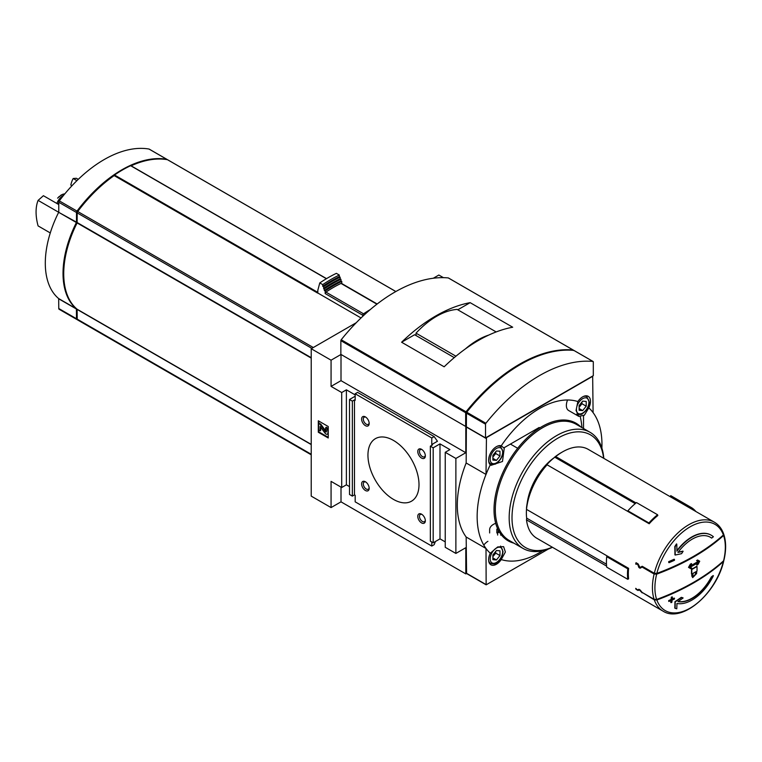 <?xml version="1.0" encoding="UTF-8"?>
<svg xmlns="http://www.w3.org/2000/svg" width="762" height="762" viewBox="0 0 762 762"><rect width="100%" height="100%" fill="white"/><g stroke="black" fill="none" stroke-linecap="round" stroke-linejoin="round"><path stroke-width="1.14" d="M56.855 203.464A9.83 5.677 -60 0 1 63.475 195.491M57.588 198.12L61.465 194.92L64.513 193.853M57.922 204.083A11.03 6.372 -60 0 1 58.769 202.53M76.914 180.661L73.19 178.508L76.391 178.279L78.257 179.356M58.769 204.568L43.405 195.701L38.1 200.387L58.684 212.274M50.273 232.943L38.1 225.914A44.129 25.479 60 0 1 38.1 200.387M71.971 185.728L70.828 185.071A44.129 25.479 60 0 1 73.19 178.508M361.026 317.954L317.811 292.999A116.329 67.161 120 0 0 317.678 293.094L114.167 175.593A116.329 67.161 120 0 0 77.724 211.503A1.6 0.924 120 0 0 77.21 212.903L77.105 222.942A83.239 48.054 120 0 0 77.105 309.22L77.21 319.154A1.6 0.924 120 0 0 77.534 319.888A1.6 0.924 120 0 0 77.724 319.954M167.792 159.887A1.6 0.924 120 0 0 167.64 159.763A1.6 0.924 120 0 0 167.459 159.696A116.329 67.161 120 0 0 131.112 165.811M326.441 278.682L130.645 165.706A116.329 67.161 120 0 0 114.538 175.003L114.167 175.593M356.197 322.755L311.22 348.729L311.22 496.119L331.07 507.578L341.005 501.844L465.801 573.9L466.515 573.491M443.408 277.654L438.855 275.034L433.302 278.235M607.562 556.174L606.704 556.67L627.764 568.833A52.549 30.337 120 0 0 627.764 579.311L628.621 578.815A51.349 29.642 120 0 1 628.621 568.338L526.504 509.378A51.349 29.642 -60 0 1 547.078 464.801L649.195 523.761A51.349 29.642 120 0 1 657.825 515.531L657.568 514.741A52.549 30.337 120 0 0 648.929 522.97L649.195 523.761M656.654 574.157A220.085 127.064 0 0 0 723.576 535.515A49.797 28.746 -60 0 1 723.576 560.813A220.085 127.064 180 0 1 656.654 599.456A49.797 28.746 -60 0 1 656.654 574.157L654.12 574.024L642.109 567.08L642.861 566.652M656.854 573.386A49.797 28.746 -60 0 1 690.115 526.828A49.797 28.746 -60 0 1 723.386 534.972A220.028 127.035 180 0 1 656.854 573.386L654.31 573.262L642.195 566.271L640.004 567.538L638.089 563.899L636.032 562.708A51.349 29.642 120 0 0 635.708 564.032L636.137 564.28A51.349 29.642 -60 0 1 636.27 563.718L637.813 564.604L638.899 567.547L640.109 568.233L642.109 567.08M656.854 599.999A220.028 127.035 0 0 0 723.386 561.584A49.797 28.746 -60 0 1 690.115 608.143A49.797 28.746 -60 0 1 656.854 599.999L654.31 599.875L642.576 592.655M656.654 599.456L654.12 599.323L642.109 592.388L640.109 589.969L638.899 589.274L637.813 589.902L636.27 589.016A51.349 29.642 -60 0 1 636.137 588.597L635.708 588.359A51.349 29.642 120 0 0 636.032 589.321L638.089 590.512L639.251 589.836L642.195 592.884M606.6 566.099L526.504 519.865A51.349 29.642 -60 0 0 536.858 538.286L663.064 611.153A51.349 29.642 -60 0 1 654.31 599.875M636.041 502.958L555.717 456.581A51.349 29.642 -60 0 1 562.527 451.895A51.349 29.642 -60 0 1 588.207 449.351L714.413 522.218A51.349 29.642 -60 0 0 654.31 573.262M691.763 574.081L691.477 573.919A220.599 127.359 -120 0 0 691.496 572.3A220.599 127.359 -120 0 0 691.486 569.338A220.618 127.368 0 0 0 696.735 566.309L697.02 566.471A220.999 127.597 60 0 1 697.011 571.052A221.009 127.597 180 0 1 696.668 571.262A221.009 127.597 60 0 1 696.62 573.529L692.706 577.596L692.087 576.158A221.009 127.597 -120 0 0 692.125 573.881A221.009 127.597 180 0 1 691.763 574.081A220.999 127.597 -120 0 0 691.782 571.471A220.999 127.597 -120 0 0 691.772 569.5A221.018 127.606 0 0 0 697.02 566.471M692.706 577.596L691.801 575.986A220.609 127.368 -120 0 0 691.839 574.043M690.458 565.899A220.513 127.311 0 0 0 698.106 561.461L696.592 560.594A220.428 127.264 0 0 0 697.582 560.003L699.44 561.07M696.992 565.08A221.028 180.47 -60 0 0 698.411 562.461A220.942 127.559 180 0 1 690.21 567.195L691.763 568.1A220.99 127.587 180 0 1 690.743 568.662L688.8 567.538A220.79 180.28 -60 0 0 690.629 564.337A220.828 127.492 0 0 0 691.648 563.775A220.837 180.308 120 0 1 690.191 566.366A220.913 127.54 0 0 0 698.392 561.632L696.878 560.756A220.828 127.492 0 0 0 697.859 560.165L699.716 561.242A221.028 180.47 120 0 1 697.973 564.49A220.99 127.587 180 0 1 696.992 565.08L696.706 564.918A220.628 180.137 -60 0 0 697.859 562.794M690.458 568.5L688.515 567.376A220.389 179.946 -60 0 0 690.343 564.175A220.428 127.264 0 0 0 691.372 563.613L691.648 563.775M678.085 601.523A36.3 20.965 -60 0 0 711.356 576.901A219.332 126.635 0 0 0 713.118 575.577L713.403 575.739A38.51 22.231 -60 0 1 676.932 603.475A219.599 110.385 54.3 0 1 676.77 608.809A216.646 21.555 -154.1 0 1 675.103 608.286A219.332 110.261 -125.7 0 0 675.208 601.894A219.875 152.248 -12.7 0 0 681.58 597.494A218.846 21.774 25.9 0 0 683.114 597.979A219.637 152.086 167.3 0 1 677.961 601.609A36.3 20.965 -60 0 0 711.651 577.072A219.732 126.863 0 0 0 713.403 575.739M675.103 608.286L674.808 608.124A218.932 110.052 -125.7 0 0 674.922 601.732A219.475 151.971 -12.7 0 0 681.295 597.332A218.446 21.736 25.9 0 0 682.828 597.808L683.114 597.979M672.217 598.999A219.399 126.663 0 0 0 674.218 598.094L674.503 598.265A219.561 126.759 60 0 1 674.427 599.037A219.694 126.835 180 0 1 672.113 600.075A219.199 126.559 60 0 1 671.865 602.313A219.351 126.644 180 0 1 671.065 602.666A219.065 126.482 -120 0 0 671.312 600.437A219.694 126.835 180 0 1 668.96 601.456A218.656 126.244 -120 0 0 669.036 600.675A219.799 126.902 0 0 0 671.389 599.656A219.065 126.482 -120 0 0 671.589 597.398A220.085 127.064 0 0 0 672.398 597.046A219.199 126.559 60 0 1 672.189 599.303A219.799 126.902 0 0 0 674.503 598.265M671.065 602.666L670.779 602.504A218.665 126.244 -120 0 0 670.989 600.57M668.96 601.456L668.674 601.285A218.256 126.006 -120 0 0 668.75 600.513A219.399 126.663 0 0 0 671.103 599.494A218.665 126.244 -120 0 0 671.303 597.237A219.685 126.835 0 0 0 672.113 596.884L672.398 597.046M676.923 550.612A38.51 22.231 -60 0 1 711.003 535.076A38.51 22.231 -60 0 1 711.146 535.162M710.308 537.229A36.3 20.965 -60 0 1 711.356 537.924L711.651 538.096A36.3 20.965 -60 0 0 710.46 537.305A36.3 20.965 -60 0 0 677.961 552.45A219.637 95.031 10.2 0 0 683.114 551.297A218.846 177.355 132 0 1 681.58 553.669A219.875 95.136 -169.8 0 1 675.208 555.031A219.332 141.122 -113.5 0 0 675.103 546.716A216.646 175.574 -48 0 0 676.77 544.106A219.599 141.294 66.5 0 1 676.932 551.155A38.51 22.231 -60 0 1 711.289 535.238A38.51 22.231 -60 0 1 713.403 536.762A219.732 126.863 180 0 1 711.651 538.096M678.161 552.183A219.237 94.859 10.2 0 0 682.828 551.126L683.114 551.297M675.208 555.031L674.922 554.869A218.932 140.865 -113.5 0 0 674.808 546.544A216.237 175.241 -48 0 0 676.475 543.935L676.77 544.106M669.036 562.68L668.75 562.518A218.256 126.006 -120 0 0 668.674 561.651A219.285 126.606 0 0 0 674.132 559.241L674.427 559.403A219.561 126.759 60 0 1 674.503 560.27A219.799 126.902 180 0 1 669.036 562.68A218.656 126.244 -120 0 0 668.96 561.823A219.694 126.835 0 0 0 674.427 559.403M723.348 534.048L723.576 535.515M723.576 560.813L723.9 560.318C726.215 550.545 726.205 541.982 723.881 534.629M663.064 611.153C681.923 623.373 716.394 593.522 723.709 561.089L723.386 561.584M723.386 534.972L723.167 533.505M526.504 509.378L526.523 507.74A49.34 28.489 -60 0 1 546.106 465.296L547.078 464.801M555.717 456.581L554.784 457.21L635.213 503.644M554.784 457.21A49.139 28.375 120 0 0 546.402 465.144M526.504 509.34A49.139 28.375 120 0 0 526.666 518.131L606.476 564.213M526.666 518.131L526.504 519.865M554.736 457.076A49.34 28.489 -60 0 1 561.108 452.714L562.527 451.895M601.885 448.123A88.249 50.949 -60 0 0 593.093 412.633A88.249 50.949 120 0 0 588.816 407.88L584.349 415.223L578.825 416.376L576.053 410.451L577.863 401.555A88.249 50.949 120 0 0 501.244 445.799L504.244 448.275L502.482 461.486L491.099 465.315L490.29 464.763A88.249 50.949 120 0 0 486.013 474.45L466.163 462.991L466.373 426.377M593.093 412.633L592.665 376.323L486.442 437.655L486.013 474.45A88.249 50.949 -60 0 0 486.013 548.488A88.249 50.949 120 0 0 490.29 553.231L497.662 546.945L503.606 546.649L505.377 552.002L501.244 559.556A88.249 50.949 120 0 0 542.63 550.755M548.402 549.021L486.137 584.825L486.013 548.488L466.163 537.019L466.582 573.329M490.29 553.231A11.03 6.372 120 0 0 490.918 564.804A11.03 6.372 120 0 0 501.244 559.556M498.138 532.305L497.576 532.552M489.642 532.962L489.642 529.685A13.04 7.525 180 0 1 495.71 523.323M328.232 426.52L318.306 420.786L318.306 432.245L328.232 437.979L328.232 426.52M355.178 394.907L346.386 389.83L341.709 392.535L341.709 487.518L346.386 484.813L349.51 486.613M341.709 392.535L331.07 386.391L331.07 360.188L341.005 354.463L341.005 380.657L331.07 386.391M311.22 348.729L331.07 360.188M341.709 487.518L331.07 481.374L331.07 507.578M346.386 389.83L346.386 484.813M466.373 426.187L465.801 426.51L465.801 452.714L455.876 458.448L445.237 452.304L449.923 449.609L439.998 443.875L433.187 447.808L430.349 446.17L432.473 444.941L431.768 444.532L437.445 441.255L434.169 436.597L431.768 437.979L355.178 393.763L355.178 400.317L354.473 399.907L352.349 401.136L349.51 399.498L349.51 494.481L352.349 496.119L354.473 494.89L355.178 495.3L355.178 501.844L431.768 546.068L434.169 544.678L435.397 541.515M349.51 399.498L355.178 396.221M352.349 401.136L352.349 496.119M354.473 399.907L354.473 494.89M365.398 425.644A5.344 3.086 -120 0 0 369.17 423.453A5.344 3.086 -120 0 0 365.398 416.909A5.344 3.086 -120 0 0 361.617 419.09A5.344 3.086 -120 0 0 365.398 425.644M421.557 458.067A5.344 3.086 -120 0 0 425.339 455.886A5.344 3.086 -120 0 0 421.557 449.332A5.344 3.086 -120 0 0 417.776 451.514A5.344 3.086 -120 0 0 421.557 458.067M365.398 490.49A5.344 3.086 -120 0 0 369.17 488.309A5.344 3.086 -120 0 0 365.398 481.765A5.344 3.086 -120 0 0 361.617 483.946A5.344 3.086 -120 0 0 365.398 490.49M421.557 522.913A5.344 3.086 -120 0 0 425.339 520.732A5.344 3.086 -120 0 0 421.557 514.188A5.344 3.086 -120 0 0 417.776 516.369A5.344 3.086 -120 0 0 421.557 522.913M393.478 499.396A36.1 20.841 -120 0 0 411.528 501.177A36.1 20.841 -120 0 0 411.528 459.496A36.1 20.841 -120 0 0 375.428 438.645A36.1 20.841 -120 0 0 369.894 467.573A36.1 20.841 -120 0 0 393.478 499.396M431.768 437.979L431.768 444.532M431.768 541.972L431.768 546.068M430.349 446.17L430.349 541.153L433.187 542.792L439.998 538.858L445.237 541.887M433.187 447.808L433.187 542.792M439.998 443.875L439.998 538.858M445.237 452.304L445.237 547.297L455.876 553.431L465.801 547.697L465.801 573.9M455.876 458.448L455.876 553.431M580.282 416.843A88.249 50.949 -60 0 1 581.911 427.606M466.163 537.019A88.249 50.949 -60 0 1 466.163 462.991M583.521 415.862L583.521 428.53M465.801 426.51L341.005 354.463M517.674 448.275L510.416 444.084M341.005 487.108L341.005 501.844M465.801 452.714L341.005 380.657M434.169 436.597L357.578 392.382L355.178 393.763M498.167 529.857L498.138 532.714L498.853 532.305L498.853 531.152M496.862 529.133L496.862 532.962M500.691 534.048L500.691 535.172M497.634 532.6L497.634 535.057M498.758 530.99L498.138 531.343M318.878 430.12L318.306 432.245M318.878 421.11L318.878 423.32M327.879 431.225A3.01 1.734 -120 0 0 325.755 427.539L325.469 429.016A1.4 0.81 -120 0 1 326.46 430.73L326.46 431.54A1 0.581 -120 0 1 325.345 431.559L320.078 424.263L318.659 423.443L318.659 429.997L320.078 430.816L320.126 426.482L324.983 433.054A2.61 1.505 -120 0 0 327.346 434.178A2.61 1.505 -120 0 0 327.879 432.987L328.232 431.016M328.232 429.701A3.01 1.734 -120 0 0 326.317 427.215L325.755 427.539M327.593 433.959A2.61 1.505 -120 0 0 327.908 433.854A2.61 1.505 -120 0 0 328.232 433.53M320.65 427.053L320.65 430.492L320.078 430.816M326.45 431.683A1 0.581 -120 0 1 325.917 431.235L320.65 423.939L318.659 423.443M320.65 423.939L320.078 424.263M318.878 431.921L328.232 437.321M501.244 445.799A11.03 6.372 120 0 0 496.433 446.656A11.03 6.372 120 0 0 489.414 455.771A11.03 6.372 120 0 0 490.29 464.763M588.816 407.88A11.03 6.372 120 0 0 588.197 396.316A11.03 6.372 120 0 0 582.673 396.859A11.03 6.372 120 0 0 577.863 401.555M552.279 547.192A65.037 37.548 -60 0 1 512.045 515.522A65.037 37.548 -60 0 1 556.079 439.245A65.037 37.548 -60 0 1 603.618 458.257M527.218 503.006A44.129 25.479 -60 0 1 554.66 457.305M552.45 547.297A67.037 38.71 -60 0 1 523.056 548.44A67.037 38.71 -60 0 1 523.056 471.03A67.037 38.71 -60 0 1 590.093 432.321A67.037 38.71 -60 0 1 603.799 458.362M567.557 399.993A11.03 6.372 120 0 0 568.652 410.508L578.825 416.376M487.918 541.325A11.03 6.372 120 0 0 483.784 545.087M499.977 451.247L499.977 455.981L496.433 460.391L492.89 460.067L492.89 455.343L496.433 450.933L499.977 451.247M586.226 401.46L586.226 406.184L582.673 410.594L579.13 410.28L579.13 405.546L582.673 401.136L586.226 401.46M499.977 550.84L499.977 555.565L496.433 559.975L492.89 559.66L492.89 554.936L496.433 550.516L499.977 550.84M492.89 457.048L495.719 453.523L499.977 455.981M495.719 453.523L495.719 451.818M492.89 458.343L496.433 460.391M579.13 407.26L581.968 403.727L586.226 406.184M581.968 403.727L581.968 402.022M579.13 408.546L582.673 410.594M492.89 556.641L495.719 553.107L499.977 555.565M495.719 553.107L495.719 551.402M492.89 557.927L496.433 559.975M422.005 514.483A4.143 2.391 -120 0 0 420.329 514.474A4.143 2.391 -120 0 0 419.7 517.798A4.143 2.391 -120 0 0 422.405 521.446A4.143 2.391 -120 0 0 424.482 521.656A4.143 2.391 -120 0 0 425.31 520.198M365.846 482.051A4.143 2.391 -120 0 0 364.169 482.051A4.143 2.391 -120 0 0 363.531 485.365A4.143 2.391 -120 0 0 366.246 489.023A4.143 2.391 -120 0 0 368.313 489.223A4.143 2.391 -120 0 0 369.151 487.775M422.005 449.628A4.143 2.391 -120 0 0 420.329 449.618A4.143 2.391 -120 0 0 419.7 452.942A4.143 2.391 -120 0 0 422.405 456.6A4.143 2.391 -120 0 0 424.482 456.8A4.143 2.391 -120 0 0 425.31 455.343M365.846 417.205A4.143 2.391 -120 0 0 364.169 417.195A4.143 2.391 -120 0 0 363.531 420.519A4.143 2.391 -120 0 0 366.246 424.167A4.143 2.391 -120 0 0 368.313 424.377A4.143 2.391 -120 0 0 369.151 422.92M695.82 571.757A221.018 127.606 60 0 1 695.782 574.034L693.334 576.567L692.944 575.672A221.018 127.606 -120 0 0 692.982 573.395A221.009 127.597 0 0 0 695.82 571.757M695.535 571.929A220.618 127.378 60 0 1 695.496 573.862L694.02 576.31M606.704 556.67A52.549 30.337 120 0 0 606.704 567.147L627.764 579.311M628.621 568.338L627.764 568.833M648.929 522.97L627.869 510.807A52.549 30.337 120 0 1 636.499 502.587L657.568 514.741M627.869 510.807L628.136 511.597M670.074 496.624L670.751 495.662L691.81 507.825L691.134 508.778M695.906 511.54A52.549 30.337 120 0 0 691.81 507.825M640.004 567.538L642.195 566.271M635.708 564.032L637.022 563.28M638.089 590.512L639.251 589.836M317.811 292.999L317.811 290.312L319.783 282.931L322.717 284.626L322.717 286.274L323.545 286.75L324.364 290.512L325.183 290.989L325.183 293.551L362.769 315.249L362.769 316.297M322.717 286.274A132.979 76.771 120 0 1 339.309 276.692L339.309 275.053L336.375 273.348A134.988 77.934 120 0 0 319.783 282.931M339.309 275.053A134.988 77.934 120 0 0 322.717 284.626M339.309 276.692L340.138 277.168A132.979 76.771 120 0 0 323.545 286.75M340.138 277.168L340.138 278.816A130.969 75.619 120 0 0 323.545 288.388M340.138 278.816L340.957 279.283A130.969 75.619 120 0 0 324.364 288.865M340.957 279.283L340.957 280.93A128.969 74.457 120 0 0 324.364 290.512M340.957 280.93L341.776 281.407A128.969 74.457 120 0 0 325.183 290.989M377.161 303.99L341.528 283.416A1.2 0.695 120 0 0 341.005 283.435A120.948 69.828 120 0 0 325.965 292.122A1.2 0.695 120 0 0 325.183 293.551M341.776 283.559L341.776 281.407M370.332 309.524A120.948 69.828 120 0 0 363.55 313.82A1.2 0.695 120 0 0 362.769 315.249M77.21 222.475L77.105 222.418A82.229 47.482 120 0 0 63.732 273.396M114.186 175.498A115.329 66.589 120 0 0 77.4 211.56L77.21 212.903L311.839 348.367M167.183 159.649A1.6 0.924 120 0 0 166.935 159.353A1.6 0.924 120 0 0 166.745 159.287A116.329 67.161 120 0 0 77.01 211.093A1.6 0.924 120 0 0 76.495 212.493L76.495 222.171L58.674 212.303A83.239 48.054 120 0 0 58.674 298.58L58.769 308.515A1.6 0.924 120 0 0 59.103 309.248A1.6 0.924 120 0 0 59.284 309.315M77.286 319.592A116.329 67.161 120 0 1 77.01 319.545A1.6 0.924 120 0 1 76.829 319.478A1.6 0.924 120 0 1 76.495 318.745L76.4 308.81A83.239 48.054 120 0 1 76.4 222.533L76.495 222.171M149.352 149.238A1.6 0.924 120 0 0 149.2 149.114A1.6 0.924 120 0 0 149.019 149.047A116.329 67.161 120 0 0 59.284 200.863A1.6 0.924 120 0 0 58.769 202.254L58.769 211.931M573.453 350.491A1 0.581 120 0 0 573.1 349.987A150.428 86.849 120 0 0 466.02 411.804A1 0.581 120 0 0 465.668 412.718L465.668 426.434L340.862 354.378L340.862 340.662A1 0.581 120 0 1 341.214 339.757A150.428 86.849 120 0 1 448.294 277.93A1 0.581 120 0 1 448.551 278.073M401.603 342.233L444.151 366.798A150.428 86.849 120 0 1 512.702 327.222L470.154 302.657A150.428 86.849 120 0 0 401.603 342.233L414.604 334.728L454.266 357.616M465.668 426.434L466.373 426.025M485.518 437.893L593.303 375.666L593.303 361.95A1 0.581 120 0 0 592.95 361.445A150.428 86.849 120 0 0 485.87 423.272A1 0.581 120 0 0 485.518 424.186L485.518 437.893L466.373 426.844L466.458 412.699M574.062 350.539A1 0.581 120 0 0 573.805 350.396A150.428 86.849 120 0 0 466.725 412.213A1 0.581 120 0 0 466.373 413.128L485.518 424.186M457.791 309.791L470.154 302.657M519.913 364.817A150.428 86.849 120 0 0 466.735 411.737A1 0.581 120 0 0 466.373 412.652M496.157 331.937L457.152 309.42A72.209 41.691 120 0 0 416.023 333.165L416.023 335.547M455.943 356.216L416.023 333.165M488.794 335.061A72.209 41.691 120 0 0 465.392 348.91M313.306 347.52L77.724 211.503M395.821 291.541L167.459 159.696M654.12 599.323A51.349 29.642 -60 0 1 652.71 582.244A51.349 29.642 -60 0 1 654.12 574.024M513.883 543.144A67.894 39.195 -60 0 1 512.559 455.238A67.894 39.195 -60 0 1 580.92 427.025M486.013 584.549L466.163 573.081M486.013 438.388L466.163 426.92M325.917 431.235L325.345 431.559M523.056 548.44L509.207 540.448A67.037 38.71 -60 0 1 509.207 463.039A67.037 38.71 -60 0 1 576.253 424.329L590.093 432.321M488.661 460.972A10.03 5.791 120 0 0 490.566 463.858C493.747 464.601 495.681 464.42 496.376 463.306C500.329 460.524 502.549 456.714 503.015 451.885L500.596 446.484A10.03 5.791 120 0 0 497.148 446.284M496.433 448.456A8.83 5.096 120 0 0 491.023 462.382A8.83 5.096 120 0 0 501.834 456.143A8.83 5.096 120 0 0 496.433 448.456M585.397 395.859L586.845 396.688A10.03 5.791 120 0 0 583.387 396.488M582.673 398.659A8.83 5.096 120 0 0 577.272 412.594A8.83 5.096 120 0 0 588.083 406.346A8.83 5.096 120 0 0 582.673 398.659M488.661 560.556A10.03 5.791 120 0 0 490.566 563.442C493.747 564.194 495.681 564.004 496.376 562.889C500.329 560.108 502.549 556.298 503.015 551.469L500.596 546.068M496.433 548.04A8.83 5.096 120 0 0 491.023 561.975A8.83 5.096 120 0 0 501.834 555.727A8.83 5.096 120 0 0 496.433 548.04M311.22 357.683L77.21 222.58M311.22 358.102L77.105 222.942M311.22 444.379L77.105 309.22M311.22 444.579L77.21 309.477M311.22 454.257L77.21 319.154M341.005 283.435L376.923 304.181M325.965 292.122L363.55 313.82M166.745 159.287L149.019 149.047M76.495 318.745L58.769 308.515M76.495 309.067L58.769 298.837M76.4 308.81L58.674 298.58M76.4 222.533L58.674 212.303M76.495 212.493L58.769 202.254M77.01 211.093L59.284 200.863M326.393 278.721L130.645 165.706M317.811 292.36L114.538 175.003M60.674 195.358A11.535 6.658 -60 0 1 61.789 194.71M573.1 349.987L448.294 277.93M466.02 411.804L341.214 339.757M465.668 412.718L340.862 340.662M592.95 361.445L573.805 350.396M485.87 423.272L466.725 412.213M723.69 534.067C721.804 528.714 718.709 524.761 714.413 522.218M539.172 427.482L503.93 447.827M327.908 433.854L327.346 434.178M486.137 584.825L466.287 573.357M489.118 463.02L490.566 463.858M499.148 445.646L500.596 446.484M576.815 414.061C579.996 414.804 581.93 414.623 582.625 413.509C586.578 410.728 588.788 406.918 589.264 402.088L586.845 396.688M489.118 562.604L490.566 563.442M395.849 291.513L167.64 159.763M311.22 454.8L77.534 319.888M166.935 159.353L149.2 149.114M76.829 319.478L59.103 309.248M326.527 278.635L130.902 165.697M63.189 194.062L58.779 196.825M573.243 350.034L448.437 277.978M593.103 361.493L573.948 350.444"/></g></svg>
